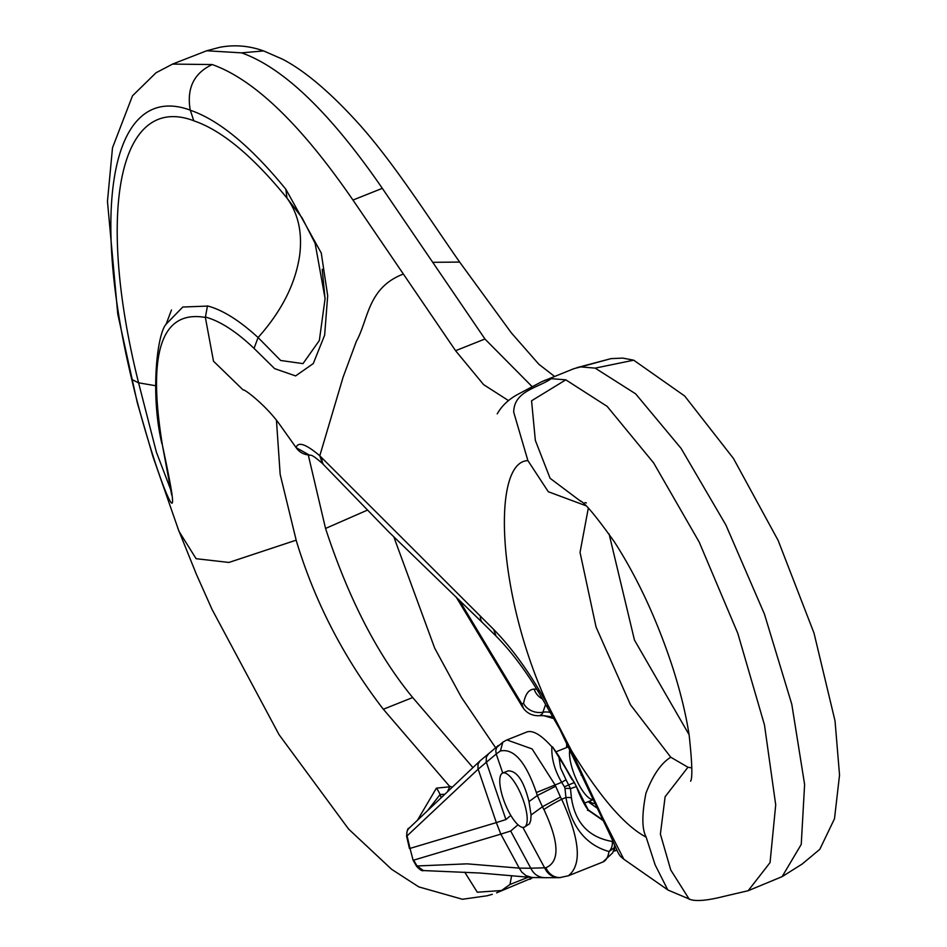 <?xml version="1.0" encoding="UTF-8"?>
<svg xmlns="http://www.w3.org/2000/svg" width="947" height="947" viewBox="0 0 947 947"><rect width="100%" height="100%" fill="white"/><g stroke="black" fill="none" stroke-linecap="round" stroke-linejoin="round"><path stroke-width="1.42" d="M449.505 786.235L383.334 709.256L412.691 697.537C377.581 654.922 348.532 598.563 325.543 528.462L308.272 454.927M325.555 528.45L366.974 510.315M532.972 877.573L496.583 892.855L501.519 890.523L477.3 892.216L464.74 872.175M530.888 878.804L529.941 879.313M412.643 697.477L472.932 767.603M263.657 50.937L241.592 52.854C283.449 67.687 330.361 112.847 382.328 188.335L432.732 262.319L459.65 262.07C425.819 213.738 389.714 156.267 352.142 116.611C320.713 82.993 297.713 67.024 282.289 59.069L263.657 50.937M528.284 877.194L509.971 884.486L501.519 890.523M509.96 884.462L511.617 875.75M452.335 787.158L449.967 786.353M383.275 709.185C343.512 657.514 314.475 601.179 296.139 540.181L228.949 562.447L196.1 558.694L178.794 531.018M276.465 420.539L280.17 474.388L296.174 540.169M782.115 876.65L802.18 864.019L819.806 849.317L834.496 818.741L839.539 775.06L835.029 720.904L814.006 633.081L778.138 540.441L733.452 458.455L684.693 396.024L633.709 360.191L595.178 368.123L635.615 393.822L681.094 448.405L725.899 525.017L764.418 614.047L791.799 704.296L804.607 784.436L801.245 844.393L782.115 876.65L748.213 890.701L723.236 896.549C707.776 900.419 696.945 901.449 690.754 899.65L668.097 890.097L623.824 859.225L602.694 817.723L571.266 750.592M595.178 368.123L580.748 366.903L610.922 358.641L622.688 358.096L633.709 360.18M541.885 381.641L574.012 368.632L580.641 366.915M544.655 380.351L551.284 378.622M580.973 501.484L550.089 478.294L535.339 440.379L531.563 400.782L565.809 379.842L551.118 378.646M565.809 379.842L607.157 406.381L653.631 462.905L699.158 542.004L737.796 633.33L764.478 724.952L775.711 804.867L770.041 862.622L748.201 890.689M508.397 400.522L483.609 384.636L455.744 350.923L353.03 200.148C301.039 124.59 254.104 79.394 212.223 64.562L172.591 64.088L156.006 72.789L132.485 95.825L112.504 147.779L107.461 201.356L117.771 314.096L137.362 402.984L152.822 456.241L178.876 530.983M532.25 386.755L485.113 339.204M455.59 350.71L484.959 338.99L432.732 262.319M172.579 64.065L206.695 50.771L241.592 52.854M609.11 534.037L634.454 640.054L689.073 734.683M588.312 508.137L580.038 552.385L596.054 627.044L630.489 704.805L670.76 757.233L687.96 767.236L691.831 767.922M646.15 837.16L655.123 864.836L667.777 889.896M585.85 505.71L548.301 491.73L527.929 460.656C492.038 461.225 496.062 592.621 547.733 704.639L571.384 750.45C599.972 797.125 624.913 826.021 646.185 837.148C641.853 829.181 641.77 814.55 645.937 793.255C652.885 775.12 661.16 763.104 670.76 757.233M492.333 894.299L487.101 895.779L462.42 899.259L418.787 886.889L391.608 869.299L348.603 829.075L279.081 734.706L212.021 609.371L196.349 574.19L177.728 527.988M447.481 791.763L449.624 786.803L436.413 788.141L417.438 820.268M403.363 274.038C367.507 287.734 368.525 319.459 356.392 341.299L343.086 377.214L319.79 455.779C306.035 444.107 298.127 441.373 296.068 447.564L296.162 447.706M243.095 389.915L213.489 361.186L205.333 317.269M205.428 317.056C220.024 321.033 236.229 331.474 254.045 348.389L274.63 368.632L295.618 375.912L313.279 363.565L324.655 335.12L327.686 295.677L321.258 253.003L285.876 189.293C250.837 146.371 218.982 120.02 190.311 110.243L193.768 120.731C119.144 92.747 95.6 210.613 138.582 382.813L155.521 385.713M547.603 707.291L547.733 704.639L538.973 689.818C524.674 665.788 509.545 645.629 493.565 629.317L319.79 455.779L322.406 463.462M551.379 378.611C538.05 387.986 513.913 390.827 513.712 412.17L527.905 460.668M131.775 379.427C141.186 420.728 159.226 478.117 167.619 496.074C177.172 517.417 171.466 487.847 162.482 445.552C147.164 352.473 161.452 309.776 205.369 317.446L207.417 306.082L182.783 307.029L166.104 324.182M190.24 110.136C113.723 81.939 88.852 201.711 131.763 379.416L138.582 382.86M687.96 767.236L665.125 796.711L660.39 834.07L670.748 869.985L689.321 899.366M586.382 502.916L584.997 502.597M536.807 689.333L534.132 689.085A16.655 15.91 87.3 0 0 542.607 698.957M539.778 715.683L542.382 713.813L545.709 704.189M553.131 716.997L543.767 715.66M523.573 708.593L521.714 703.692L458.987 599.735M193.839 120.825C221.645 130.236 252.683 155.971 286.941 198.041C298.163 213.489 302.424 232.382 299.737 254.707C295.724 283.354 281.827 310.971 258.081 337.558C239.425 320.453 222.569 309.906 207.5 305.928M285.876 189.293L286.953 198.041L302.093 217.834L315.114 243.308L325.129 298.79M322.217 269.268L325.058 298.779L319.34 340.506L302.993 363.624L280.667 360.476L258.081 337.546L254.045 348.378M171.312 491.28L156.373 452.11L138.582 382.825M162.482 445.552L171.679 494.95L171.928 493.091M427.559 810.668L440.071 794.521L444.853 794.249M569.668 750.284A29.132 9.15 -111.7 0 0 576.285 779.357A29.132 9.15 -111.7 0 0 591.78 799.41A29.132 9.15 -111.7 0 0 592.81 799.564M441.184 797.741L440.071 794.521A8.322 1.669 -116 0 0 436.413 788.141M571.23 750.651L570.402 751.658M480.366 616.071A16.655 10.902 134.5 0 0 482.769 622.937M321.968 458.076A16.655 11.281 137.8 0 0 324.123 465.308M243.213 389.939L243.213 389.939C244.433 388.815 266.912 406.133 280.3 425.381L296.115 447.635L309.207 454.986A16.655 16.644 -151.5 0 1 296.068 447.564M504.929 772.989A29.132 9.15 68.3 0 1 523.17 799.884A29.132 9.15 68.3 0 1 524.271 827.181A29.132 9.15 68.3 0 1 504.988 803.506A29.132 9.15 68.3 0 1 502.691 773.048A29.132 9.15 68.3 0 1 504.929 772.989M522.839 827.37L544.62 867.807L545.91 867.701C559.937 861.758 559.275 842.38 543.933 809.555L542.418 806.761L531.066 815.012L528.982 801.6L537.34 795.527L536.357 792.532C525.869 762.004 513.866 748.154 500.383 750.983L496.216 754.001L502.739 773.024M488.616 753.717L480.058 760.843L409.199 828.092A8.322 7.99 46.5 0 0 407.234 836.473L410.015 848.405L496.323 822.6L500.833 834.129L510.67 831.016L518.033 824.766M510.67 831.016L530.77 868.198L544.62 867.807M524.271 827.181L529.456 823.854L530.711 820.576L531.066 815.012M488.652 753.694L486.367 756.984L486.178 761.672L505.923 819.557L510.812 815.414M527.136 731.877L506.929 739.938L532.119 748.935L555.084 784.933L560.435 796.995L542.418 806.761M528.982 801.6C523.821 780.884 516.861 770.645 508.101 770.882L502.691 773.048M603.263 820.658L588.501 810.431L574.284 782.376L552.503 746.84L558.777 755.919L560.577 768.005L566.046 779.807L561.654 782.317C554.622 770.254 551.355 758.417 551.864 746.816C541.258 734.955 532.948 730.007 526.923 731.96M576.321 786.59L570.485 788.626L571.396 797.717C575.16 822.848 588.797 837.432 612.295 841.469L613.088 841.161M506.325 740.199L502.833 742.188L500.383 750.983M410.015 848.405L413.129 860.302L500.833 834.129L519.252 868.127L530.793 868.233C533.753 874.199 538.393 877.348 544.714 877.691L558.683 877.668C552.397 877.384 547.768 874.223 544.797 868.174M532.155 877.526L480.034 873.027L423.416 870.565L417.023 865.972L467.143 863.842L519.252 868.127M614.295 844.262A10.405 7.529 37.2 0 1 614.165 847.79L609.016 851.542C585.814 844.902 571.455 826.897 565.915 797.552L561.654 799.244C579.955 839.243 582.204 864.753 568.366 875.774L567.608 876.046M480.058 760.843L478.046 764.051L477.939 768.562L496.323 822.6L505.923 819.557M502.833 742.188L496.725 747.467L495.778 750.628L496.216 754.001L478.117 769.189L406.618 836.319M566.046 779.807L570.485 788.626A10.405 2.024 174.3 0 0 565.004 788.46L564.448 786.815L574.356 782.506M571.396 797.717A10.405 2.024 174.3 0 0 565.915 797.552L565.004 788.46M568.366 875.774L602.848 862.019A66.598 20.917 -111.7 0 0 609.016 851.542A10.405 8.144 -83.5 0 0 612.295 841.469M571.325 778.422L572.035 779.618M616.994 850.37A8.322 8.322 -66.1 0 1 615.976 850.453L613.905 850.773M615.976 850.453A8.322 2.521 -91.1 0 0 616.828 849.98M564.448 786.815L561.654 782.317L536.357 792.532M555.581 786.282L537.34 795.527L542.43 806.761M560.435 796.995L561.654 799.244A16.655 1.184 151.6 0 0 543.933 809.555M560.6 877.549A16.655 14.927 -94.7 0 1 545.91 867.701M560.304 877.561L558.683 877.668M544.703 877.691L531.989 877.502L525.999 875.596L521.833 872.175L519.37 868.352M615.077 845.979L614.165 847.79M587.495 810.301L588.501 810.431L587.495 810.301M352.959 200.054L382.328 188.335M190.24 110.195C186.512 88.379 193.851 73.168 212.223 64.562M534.132 689.085C528.769 689.416 525.254 694.21 523.573 703.467L521.714 703.692M523.573 703.467A16.655 14.217 10 0 0 542.844 712.239A16.655 14.193 -169.1 0 1 550.55 712.487M594.74 803.435A33.299 10.453 68.3 0 1 589.318 801.233M567.727 747.1A33.299 10.453 68.3 0 1 567.88 746.224M582.062 774.93L581.056 775.12M538.973 689.818A16.655 5.646 148.9 0 0 538.867 692.719M493.565 629.317L495.956 635.745M552.503 746.852L558.777 755.919L571.171 778.15M413.685 860.184L417.023 865.972M614.508 848.405A8.322 2.616 68.3 0 1 613.703 850.915M613.668 850.927A8.322 2.616 68.3 0 1 613.585 850.951L616.012 850.453A8.322 8.322 0 0 0 617.006 850.37M495.636 747.775L461.378 697.252L434.685 648.139L393.81 536.842M611.502 358.511L576.865 367.673M554.528 376.409L538.807 364.216L511.285 332.799L459.65 262.07M206.695 50.771L219.586 47.35C234.146 44.533 248.635 45.657 263.088 50.747M541.909 381.617L518.045 394.248C508.788 399.184 501.851 405.73 497.222 413.886M690.612 781.204C692.624 778.02 692.15 762.82 689.203 735.57C686.149 715.198 680.692 692.671 672.855 668.014C657.171 620.096 637.651 578.013 614.295 541.743C595.627 515.57 584.098 501.851 579.718 500.596M543.767 715.672L540.323 715.66C533.504 716.181 528.012 713.955 523.833 708.912M456.075 596.906L522.744 707.409M166.116 324.194L171.478 309.977M161.961 443.942C150.253 395.396 156.906 334.161 166.104 324.217L166.104 324.217M597.024 808.04L588.134 801.707M566.543 747.574L566.744 743.679M554.102 718.702L543.827 715.695M623.884 859.26C616.461 853.105 621.457 857.923 601.771 817.604L559.748 729.083L538.855 692.695C525.064 669.766 510.705 650.826 495.802 635.851L482.71 622.889M482.698 622.877L388.708 531.859L322.335 463.403C309.077 451.778 311.113 456.418 308.935 454.951L308.935 454.951M568.188 746.923L556.197 751.705M592.929 799.789L583.908 803.387M413.129 860.302L416.739 866.576M409.163 828.128C407.731 827.998 406.89 830.744 406.63 836.367L409.447 848.524M616.438 850.43L613.478 851.199M498.359 745.467L488.593 753.741M559.831 877.609L568.259 875.786M423.416 870.565C422.232 871.299 419.959 869.867 416.573 866.268M602.848 862.019L612.685 852.868L615.124 846.097M602.979 820.066L588.454 810.016C585.791 808.004 578.735 793.882 576.498 786.59L558.777 755.919"/></g></svg>
